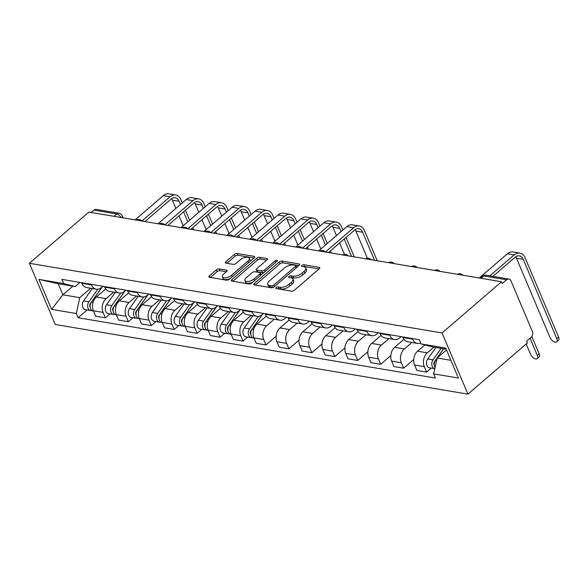 <?xml version="1.0" encoding="UTF-8"?>
<svg xmlns="http://www.w3.org/2000/svg" width="588" height="588" viewBox="0 0 588 588"><rect width="100%" height="100%" fill="white"/><g stroke="black" fill="none" stroke-linecap="round" stroke-linejoin="round"><path stroke-width="0.88" d="M276.139 287.569A1.492 0.676 -22.9 0 0 275.772 288.318A1.492 0.676 -22.9 0 0 276.176 288.568L291.516 291.163A2.131 0.963 -22.9 0 0 294.345 290.215L319.247 268.775A2.131 0.963 -22.9 0 0 319.762 267.702A2.131 0.963 -22.9 0 0 319.181 267.342L303.849 264.754A1.492 0.676 -22.9 0 0 301.864 265.416A1.492 0.676 -22.9 0 0 301.504 266.166A1.492 0.676 -22.9 0 0 301.909 266.423L303.893 266.754A6.821 3.087 -22.9 0 1 305.753 267.907A6.821 3.087 -22.9 0 1 304.084 271.347L302.011 273.133A6.821 3.087 -22.9 0 1 292.964 276.162L290.979 275.831A1.492 0.676 -22.9 0 0 289.002 276.492A1.492 0.676 -22.9 0 0 288.635 277.242A1.492 0.676 -22.9 0 0 289.046 277.492L291.031 277.83A6.821 3.087 -22.9 0 1 292.883 278.984A6.821 3.087 -22.9 0 1 291.222 282.424L289.149 284.21A6.821 3.087 -22.9 0 1 280.101 287.238L278.117 286.9A1.492 0.676 -22.9 0 0 276.139 287.569M219.206 268.907A2.131 0.963 -22.9 0 0 216.377 269.855L209.387 275.868A2.131 0.963 -22.9 0 0 208.872 276.941A2.131 0.963 -22.9 0 0 209.453 277.308L226.483 280.182A2.131 0.963 -22.9 0 0 229.313 279.234L254.214 257.801A2.131 0.963 -22.9 0 0 254.729 256.721A2.131 0.963 -22.9 0 0 254.148 256.361L237.118 253.487A2.131 0.963 -22.9 0 0 234.289 254.435L225.851 261.697A2.131 0.963 -22.9 0 0 225.329 262.77A2.131 0.963 -22.9 0 0 225.91 263.13L233.201 264.365A2.131 0.963 -22.9 0 0 236.031 263.417L240.213 259.815A5.704 2.58 -22.9 0 1 245.593 257.338A5.704 2.58 -22.9 0 1 249.327 258.25A5.704 2.58 -22.9 0 1 247.938 261.116L231.547 275.228A5.704 2.58 -22.9 0 1 226.167 277.705A5.704 2.58 -22.9 0 1 222.426 276.801A5.704 2.58 -22.9 0 1 223.822 273.927L226.556 271.575A2.131 0.963 -22.9 0 0 227.071 270.502A2.131 0.963 -22.9 0 0 226.49 270.142L219.206 268.907L219.956 270.693A2.131 0.963 -22.9 0 0 217.126 271.641L210.372 277.462M29.4 263.284L88.876 212.084L501.542 281.755L442.066 332.955L29.4 263.284L55.25 324.488L467.923 394.151L527.392 342.951L526.642 341.165L531.008 337.409A4.344 3.16 99.6 0 0 532.324 331.411L510.994 280.917A4.344 3.16 99.6 0 0 508.899 279.057A4.344 3.16 99.6 0 0 506.665 279.778L483.873 275.926A4.344 2.242 -130.7 0 0 482.542 276.206L480.271 278.161M254.288 283.453A2.131 0.963 -22.9 0 0 253.766 284.526A2.131 0.963 -22.9 0 0 254.347 284.886L271.377 287.76A2.131 0.963 -22.9 0 0 274.206 286.812L299.108 265.379A2.131 0.963 -22.9 0 0 299.63 264.306A2.131 0.963 -22.9 0 0 299.049 263.939L282.012 261.065A2.131 0.963 -22.9 0 0 279.182 262.013L254.288 283.453L254.935 284.982M248.93 283.967L231.9 281.093A2.131 0.963 -22.9 0 1 231.319 280.733A2.131 0.963 -22.9 0 1 231.834 279.66L256.736 258.228A2.131 0.963 -22.9 0 1 259.565 257.279L266.856 258.507A2.131 0.963 -22.9 0 1 267.437 258.867A2.131 0.963 -22.9 0 1 266.915 259.94L256.816 268.635A2.131 0.963 -22.9 0 0 256.294 269.708A2.131 0.963 -22.9 0 0 256.875 270.068L261.711 270.884A2.131 0.963 -22.9 0 0 264.541 269.936L275.052 260.888A1.492 0.676 -22.9 0 1 276.463 260.241A1.492 0.676 -22.9 0 1 277.44 260.477A1.492 0.676 -22.9 0 1 277.073 261.226L251.76 283.026A2.131 0.963 -22.9 0 1 248.93 283.967M91.236 212.481L93.999 210.107A4.344 3.16 -80.4 0 1 96.226 209.394L119.026 213.238A4.344 3.16 99.6 0 0 116.791 213.959L93.999 210.107M501.542 281.755L502.299 283.534L506.665 279.778M442.066 332.955L467.923 394.151M420.648 343.024A9.989 7.262 -80.4 0 1 417.495 343.421A9.989 7.262 -80.4 0 1 412.673 339.151L412.423 338.548M424.889 344.921L417.59 351.198A9.989 7.262 99.6 0 0 414.577 364.986L424.286 366.625A9.989 7.262 -80.4 0 1 427.3 352.837L433.893 347.163M424.286 366.625L426.579 372.072L431.195 368.095M402.714 336.917L402.971 337.512A9.989 7.262 99.6 0 0 407.793 341.782L417.495 343.421M414.577 364.986L416.877 370.433L426.579 372.072M401.141 336.645L399.686 337.902A9.989 7.262 -80.4 0 1 394.555 339.548A9.989 7.262 -80.4 0 1 389.734 335.278L389.484 334.682M413.739 359.496L403.64 368.198L401.339 362.752A9.989 7.262 -80.4 0 1 404.353 348.963L411.894 342.473M379.775 333.043L380.024 333.639A9.989 7.262 99.6 0 0 384.846 337.909L394.555 339.548M403.978 339.298L394.651 347.324A9.989 7.262 99.6 0 0 391.637 361.113L393.931 366.559L403.64 368.198M378.202 332.771L376.739 334.028A9.989 7.262 -80.4 0 1 371.609 335.674A9.989 7.262 -80.4 0 1 366.794 331.404L366.537 330.809M390.8 355.622L380.693 364.325L378.4 358.878A9.989 7.262 -80.4 0 1 381.414 345.09L388.955 338.6M356.835 329.17L357.085 329.765A9.989 7.262 99.6 0 0 361.907 334.035L371.609 335.674M381.031 335.425L371.704 343.451A9.989 7.262 99.6 0 0 368.691 357.239L370.991 362.686L380.693 364.325M355.255 328.898L353.8 330.155A9.989 7.262 -80.4 0 1 348.669 331.801A9.989 7.262 -80.4 0 1 343.848 327.531L343.598 326.935M367.86 351.749L357.754 360.451L355.453 355.005A9.989 7.262 -80.4 0 1 358.474 341.216L366.008 334.726M333.888 325.296L334.146 325.892A9.989 7.262 99.6 0 0 338.96 330.162L348.669 331.801M358.092 331.551L348.765 339.577A9.989 7.262 99.6 0 0 345.751 353.366L348.045 358.812L357.754 360.451M332.316 325.024L330.853 326.281A9.989 7.262 -80.4 0 1 325.723 327.928A9.989 7.262 -80.4 0 1 320.908 323.657L320.651 323.062M344.913 347.883L334.815 356.578L332.514 351.132A9.989 7.262 -80.4 0 1 335.527 337.343L343.069 330.853M310.949 321.423L311.199 322.018A9.989 7.262 99.6 0 0 316.021 326.289L325.723 327.928M335.153 327.678L325.825 335.704A9.989 7.262 99.6 0 0 322.805 349.493L325.105 354.939L334.815 356.578M309.376 321.158L307.914 322.408A9.989 7.262 -80.4 0 1 302.783 324.054A9.989 7.262 -80.4 0 1 297.962 319.784L297.712 319.188M321.974 344.009L311.868 352.704L309.567 347.258A9.989 7.262 -80.4 0 1 312.588 333.469L320.129 326.979M288.002 317.549L288.26 318.145A9.989 7.262 99.6 0 0 293.074 322.415L302.783 324.054M312.206 323.804L302.879 331.838A9.989 7.262 99.6 0 0 299.865 345.626L302.166 351.065L311.868 352.704M286.429 317.285L284.974 318.534A9.989 7.262 -80.4 0 1 279.844 320.181A9.989 7.262 -80.4 0 1 275.022 315.91L274.772 315.315M299.027 340.136L288.928 348.831L286.628 343.385A9.989 7.262 -80.4 0 1 289.641 329.596L297.183 323.106M265.063 313.676L265.313 314.271A9.989 7.262 99.6 0 0 270.135 318.542L279.844 320.181M289.267 319.931L279.939 327.964A9.989 7.262 99.6 0 0 276.919 341.753L279.219 347.192L288.928 348.831M263.49 313.411L262.027 314.661A9.989 7.262 -80.4 0 1 256.897 316.307A9.989 7.262 -80.4 0 1 252.076 312.037L251.826 311.442M276.088 336.262L265.982 344.958L263.689 339.519A9.989 7.262 -80.4 0 1 266.702 325.73L274.243 319.233M242.124 309.803L242.374 310.398A9.989 7.262 99.6 0 0 247.195 314.668L256.897 316.307M266.32 316.057L256.993 324.091A9.989 7.262 99.6 0 0 253.979 337.88L256.28 343.319L265.982 344.958M240.543 309.538L239.088 310.787A9.989 7.262 -80.4 0 1 233.958 312.434A9.989 7.262 -80.4 0 1 229.136 308.163L228.886 307.568M247.658 337.108L243.042 341.084L240.742 335.645A9.989 7.262 -80.4 0 1 243.763 321.856L251.296 315.359M219.177 305.929L219.427 306.524A9.989 7.262 99.6 0 0 224.249 310.795L233.958 312.434M243.381 312.184L234.053 320.217A9.989 7.262 99.6 0 0 231.04 334.006L233.333 339.445L243.042 341.084M217.604 305.664L216.141 306.921A9.989 7.262 -80.4 0 1 211.011 308.56A9.989 7.262 -80.4 0 1 206.197 304.29L205.94 303.695M224.712 333.242L220.103 337.211L217.803 331.772A9.989 7.262 -80.4 0 1 220.816 317.983L228.357 311.493M196.238 302.056L196.488 302.651A9.989 7.262 99.6 0 0 201.309 306.921L211.011 308.56M220.434 308.31L211.114 316.344A9.989 7.262 99.6 0 0 208.093 330.133L210.394 335.572L220.103 337.211M194.657 301.791L193.202 303.048A9.989 7.262 -80.4 0 1 188.072 304.687A9.989 7.262 -80.4 0 1 183.25 300.417L183 299.821M201.772 329.368L197.156 333.337L194.856 327.898A9.989 7.262 -80.4 0 1 197.877 314.11L205.418 307.62M173.291 298.182L173.548 298.777A9.989 7.262 99.6 0 0 178.362 303.048L188.072 304.687M197.494 304.437L188.167 312.471A9.989 7.262 99.6 0 0 185.154 326.259L187.454 331.698L197.156 333.337M171.718 297.918L170.263 299.174A9.989 7.262 -80.4 0 1 165.132 300.813A9.989 7.262 -80.4 0 1 160.311 296.543L160.054 295.948M178.833 325.495L174.217 329.464L171.917 324.025A9.989 7.262 -80.4 0 1 174.93 310.236L182.471 303.746M150.352 294.309L150.601 294.904A9.989 7.262 99.6 0 0 155.423 299.174L165.132 300.813M174.555 300.564L165.228 308.597A9.989 7.262 99.6 0 0 162.207 322.386L164.508 327.825L174.217 329.464M148.779 294.044L147.316 295.301A9.989 7.262 -80.4 0 1 142.186 296.94A9.989 7.262 -80.4 0 1 137.364 292.67L137.114 292.074M155.886 321.621L151.27 325.59L148.977 320.151A9.989 7.262 -80.4 0 1 151.991 306.363L159.532 299.873M127.405 290.435L127.662 291.031A9.989 7.262 99.6 0 0 132.484 295.301L142.186 296.94M151.608 296.69L142.281 304.724A9.989 7.262 99.6 0 0 139.268 318.512L141.568 323.951L151.27 325.59M125.832 290.171L124.377 291.428A9.989 7.262 -80.4 0 1 119.246 293.067A9.989 7.262 -80.4 0 1 114.425 288.796L114.175 288.201M132.947 317.748L128.331 321.717L126.03 316.278A9.989 7.262 -80.4 0 1 129.051 302.489L136.585 295.999M104.466 286.562L104.715 287.157A9.989 7.262 99.6 0 0 109.537 291.428L119.246 293.067M128.669 292.817L119.342 300.85A9.989 7.262 99.6 0 0 116.328 314.639L118.622 320.078L128.331 321.717M102.893 286.297L101.43 287.554A9.989 7.262 -80.4 0 1 96.3 289.193A9.989 7.262 -80.4 0 1 91.485 284.923L91.228 284.327M110 313.874L105.392 317.843L103.091 312.404A9.989 7.262 -80.4 0 1 106.105 298.616L113.646 292.126M81.526 282.688L81.776 283.284A9.989 7.262 99.6 0 0 86.598 287.554L96.3 289.193M105.722 288.951L96.395 296.977A9.989 7.262 99.6 0 0 93.382 310.765L95.682 316.204L105.392 317.843M446.219 349.243L432.481 346.92L421.015 343.899L419.244 339.702L61.872 279.374L63.644 283.563L75.11 286.591L58.197 283.732L62.865 294.801L79.777 297.653L90.699 288.252M446.512 349.934L437.156 357.982L450.893 360.304M421.015 343.899L445.726 348.067L458.383 378.04L433.679 373.872L437.156 357.982M79.777 297.653L76.308 313.536L78.079 317.733L435.451 378.062L433.679 373.872M76.308 313.536L51.597 309.369L38.933 279.396L63.644 283.563M72.846 286.209L62.865 294.801L51.597 309.369M79.946 282.424L75.11 286.591M87.061 310.001L78.079 317.733M58.197 283.732L38.933 279.396M277.786 288.84A1.492 0.676 -22.9 0 1 278.866 288.686L280.851 289.024A6.821 3.087 -22.9 0 0 289.899 285.988L289.149 284.21M292.883 278.984L293.64 280.77A6.821 3.087 -22.9 0 1 291.979 284.202L289.899 285.988M305.753 267.907L306.502 269.694A6.821 3.087 -22.9 0 1 304.841 273.133L302.769 274.919A6.821 3.087 -22.9 0 1 293.721 277.948L291.736 277.609A1.492 0.676 -22.9 0 0 290.648 277.764M319.019 268.973L304.599 266.533A1.492 0.676 -22.9 0 0 303.518 266.687M298.88 265.57L282.769 262.851A2.131 0.963 -22.9 0 0 279.939 263.799L255.266 285.04M271.729 285.827A1.492 0.676 -22.9 0 0 273.707 285.165L295.566 266.342A1.492 0.676 -22.9 0 0 295.926 265.592A1.492 0.676 -22.9 0 0 295.521 265.342L293.427 264.99A6.821 3.087 -22.9 0 0 284.379 268.018L269.444 280.88A6.821 3.087 -22.9 0 0 267.775 284.313A6.821 3.087 -22.9 0 0 269.635 285.474L271.729 285.827L272.479 287.606A1.492 0.676 -22.9 0 0 272.67 287.628M296.705 267.444A1.492 0.676 -22.9 0 0 296.683 267.378L295.926 265.592M267.775 284.313L268.532 286.099A6.821 3.087 -22.9 0 0 270.384 287.253L269.635 285.474M272.479 287.606L270.384 287.253M232.819 281.248L257.493 260.006L256.736 258.228M266.687 260.139L260.315 259.058A2.131 0.963 -22.9 0 0 257.493 260.006M256.294 269.708L257.052 271.494A2.131 0.963 -22.9 0 0 257.632 271.854L262.469 272.67A2.131 0.963 -22.9 0 0 264.056 272.435M246.335 277.654A5.704 2.58 -22.9 0 0 244.946 280.527A5.704 2.58 -22.9 0 0 248.68 281.439A5.704 2.58 -22.9 0 0 254.06 278.962L259.837 273.986A2.131 0.963 -22.9 0 0 260.359 272.913A2.131 0.963 -22.9 0 0 259.778 272.553L254.942 271.737A2.131 0.963 -22.9 0 0 252.112 272.685L246.335 277.654M244.946 280.527L245.696 282.314A5.704 2.58 -22.9 0 0 252.95 281.997M261.138 274.949A2.131 0.963 -22.9 0 0 261.109 274.699L260.359 272.913M226.329 271.766L219.956 270.693M222.426 276.801L223.183 278.58A5.704 2.58 -22.9 0 0 230.43 278.271M249.871 261.535A5.704 2.58 -22.9 0 0 250.084 260.028L249.327 258.25M253.987 257.992L237.868 255.273A2.131 0.963 -22.9 0 0 235.046 256.221L226.828 263.292M531.817 336.468L539.152 353.829A4.998 2.58 49.3 0 1 539.027 357.041L537.197 358.621A4.998 2.58 -130.7 0 0 537.322 355.409L530.06 338.225M526.209 343.973L530.552 354.263A4.998 2.58 -130.7 0 0 533.808 358.143A4.998 2.58 -130.7 0 0 537.197 358.621M443.572 348.794L434.451 361.679A2.609 1.896 99.6 0 0 434.334 365.273M441.147 348.383L433.025 359.856A5.432 3.947 99.6 0 0 431.901 365.28A5.432 3.947 99.6 0 0 434.804 368.705L429.571 367.823A5.432 3.947 99.6 0 1 426.616 364.42A5.432 3.947 99.6 0 1 427.726 358.959L435.855 347.493M434.775 361.686L434.142 362.23M443.646 348.809L435.524 360.282A5.432 3.947 99.6 0 0 435.076 367.471M489.841 275.846L514.177 254.891A10.966 7.975 -80.4 0 1 519.807 253.09A10.966 7.975 -80.4 0 1 525.099 257.779L558.6 337.086A4.998 2.58 49.3 0 1 558.475 340.298L556.645 341.878A4.998 2.58 -130.7 0 0 556.77 338.666L523.269 259.352A8.144 5.924 99.6 0 0 519.336 255.876A8.144 5.924 99.6 0 0 515.154 257.213L492.913 276.36M515.705 256.787A8.144 5.924 99.6 0 1 516.499 258.213L550 337.519A4.998 2.58 -130.7 0 0 553.257 341.4A4.998 2.58 -130.7 0 0 556.645 341.878M479.257 277.992L507.407 253.751A10.966 7.975 -80.4 0 1 513.045 251.943L519.807 253.09M262.63 314.146L250.914 330.691A2.609 1.896 99.6 0 0 250.797 334.293M258.353 316.351L249.481 328.868A5.432 3.947 99.6 0 0 248.371 334.329A5.432 3.947 99.6 0 0 251.326 337.733A5.432 3.947 99.6 0 0 252.619 337.659M252.928 315.638L244.189 327.979A5.432 3.947 99.6 0 0 243.079 333.44A5.432 3.947 99.6 0 0 246.034 336.836L251.326 337.733M251.23 330.706L250.606 331.242M262.836 313.97L251.987 329.295A5.432 3.947 99.6 0 0 250.87 334.756A5.432 3.947 99.6 0 0 253.825 338.151L254.119 338.203M239.684 310.273L227.968 326.818A2.609 1.896 99.6 0 0 227.85 330.419M235.406 312.478L226.542 324.995A5.432 3.947 99.6 0 0 225.432 330.456A5.432 3.947 99.6 0 0 228.379 333.859A5.432 3.947 99.6 0 0 229.68 333.786M229.989 311.765L221.25 324.106A5.432 3.947 99.6 0 0 220.132 329.567A5.432 3.947 99.6 0 0 223.087 332.962L228.379 333.859M228.291 326.832L227.659 327.369M239.889 310.096L229.041 325.421A5.432 3.947 99.6 0 0 227.931 330.882A5.432 3.947 99.6 0 0 230.886 334.278L231.172 334.329M216.744 306.407L205.028 322.944A2.609 1.896 99.6 0 0 204.911 326.546M212.466 308.604L203.602 321.121A5.432 3.947 99.6 0 0 202.485 326.583A5.432 3.947 99.6 0 0 205.44 329.986A5.432 3.947 99.6 0 0 206.741 329.912M207.042 307.891L198.303 320.232A5.432 3.947 99.6 0 0 197.193 325.693A5.432 3.947 99.6 0 0 200.148 329.089L205.44 329.986M205.352 322.959L204.72 323.496M216.95 306.223L206.101 321.548A5.432 3.947 99.6 0 0 204.991 327.009A5.432 3.947 99.6 0 0 207.939 330.405L208.233 330.456M193.797 302.533L182.082 319.078A2.609 1.896 99.6 0 0 181.964 322.672M189.52 304.731L180.656 317.255A5.432 3.947 99.6 0 0 179.546 322.709A5.432 3.947 99.6 0 0 182.501 326.112A5.432 3.947 99.6 0 0 183.794 326.039M184.103 304.018L175.364 316.359A5.432 3.947 99.6 0 0 174.254 321.82A5.432 3.947 99.6 0 0 177.201 325.215L182.501 326.112M182.405 319.086L181.773 319.622M194.011 302.35L183.155 317.674A5.432 3.947 99.6 0 0 182.045 323.135A5.432 3.947 99.6 0 0 184.999 326.531L185.293 326.583M170.858 298.66L159.142 315.205A2.609 1.896 99.6 0 0 159.025 318.799M166.58 300.858L157.716 313.382A5.432 3.947 99.6 0 0 156.606 318.836A5.432 3.947 99.6 0 0 159.554 322.239A5.432 3.947 99.6 0 0 160.855 322.165M161.156 300.145L152.417 312.485A5.432 3.947 99.6 0 0 151.307 317.946A5.432 3.947 99.6 0 0 154.262 321.342L159.554 322.239M159.466 315.212L158.833 315.756M171.064 298.476L160.215 313.801A5.432 3.947 99.6 0 0 159.105 319.262A5.432 3.947 99.6 0 0 162.053 322.658L162.347 322.709M374.527 260.308L362.671 232.238A8.144 5.924 99.6 0 0 358.739 228.761A8.144 5.924 99.6 0 0 354.557 230.099L328.494 252.539M325.421 252.017L353.579 227.784A10.966 7.975 -80.4 0 1 359.209 225.976A10.966 7.975 -80.4 0 1 364.501 230.665L377.217 260.763M318.659 250.878L346.81 226.637A10.966 7.975 -80.4 0 1 352.447 224.836L359.209 225.976M367.368 258.242L355.902 231.099A8.144 5.924 99.6 0 0 355.108 229.673M341.084 231.576L339.724 228.364A8.144 5.924 99.6 0 0 335.799 224.888A8.144 5.924 99.6 0 0 331.617 226.226L305.554 248.665M302.482 248.143L330.632 223.91A10.966 7.975 -80.4 0 1 336.27 222.102A10.966 7.975 -80.4 0 1 341.562 226.792L342.914 229.996M295.713 247.004L323.87 222.764A10.966 7.975 -80.4 0 1 329.5 220.963L336.27 222.102M346.053 237.427L354.27 256.89M344.428 254.369L339.614 242.969M336.476 235.538L332.962 227.225A8.144 5.924 99.6 0 0 332.161 225.799M351.58 256.434L344.215 239M318.137 227.703L316.785 224.498A8.144 5.924 99.6 0 0 312.853 221.014A8.144 5.924 99.6 0 0 308.671 222.352L282.608 244.792M279.535 244.27L307.693 220.037A10.966 7.975 -80.4 0 1 313.323 218.229A10.966 7.975 -80.4 0 1 318.615 222.918L319.968 226.123M272.773 243.131L300.931 218.89A10.966 7.975 -80.4 0 1 306.561 217.09L313.323 218.229M323.106 233.554L327.288 243.447M330.427 250.878L331.331 253.016M320.85 248.989L316.667 239.096M313.529 231.665L310.023 223.352A8.144 5.924 99.6 0 0 309.222 221.926M325.458 245.027L321.276 235.126M295.198 223.83L293.846 220.625A8.144 5.924 99.6 0 0 289.913 217.141A8.144 5.924 99.6 0 0 285.731 218.479L259.668 240.918M256.596 240.396L284.754 216.163A10.966 7.975 -80.4 0 1 290.384 214.355A10.966 7.975 -80.4 0 1 295.676 219.045L297.028 222.249M249.826 239.257L277.984 215.017A10.966 7.975 -80.4 0 1 283.614 213.216L290.384 214.355M300.167 229.68L304.349 239.573M307.487 247.004L308.391 249.143M297.91 245.115L293.728 235.222M290.59 227.791L287.076 219.478A8.144 5.924 99.6 0 0 286.282 218.052M302.511 241.154L298.337 231.253M272.251 219.956L270.899 216.751A8.144 5.924 99.6 0 0 266.974 213.268A8.144 5.924 99.6 0 0 262.792 214.605L236.721 237.045M233.649 236.523L261.807 212.29A10.966 7.975 -80.4 0 1 267.437 210.482A10.966 7.975 -80.4 0 1 272.729 215.171L274.089 218.376M226.887 235.384L255.045 211.143A10.966 7.975 -80.4 0 1 260.675 209.343L267.437 210.482M277.22 225.807L281.402 235.7M284.541 243.131L285.445 245.269M274.964 241.242L270.781 231.349M267.643 223.918L264.137 215.605A8.144 5.924 99.6 0 0 263.336 214.179M279.572 237.28L275.39 227.38M249.312 216.083L247.96 212.878A8.144 5.924 99.6 0 0 244.027 209.394A8.144 5.924 99.6 0 0 239.845 210.732L213.782 233.171M210.71 232.657L238.868 208.417A10.966 7.975 -80.4 0 1 244.498 206.609A10.966 7.975 -80.4 0 1 249.79 211.298L251.142 214.502M203.948 231.51L232.098 207.27A10.966 7.975 -80.4 0 1 237.736 205.469L244.498 206.609M254.281 221.933L258.463 231.826M261.601 239.257L262.505 241.396M252.024 237.368L247.842 227.475M244.704 220.044L241.19 211.731A8.144 5.924 99.6 0 0 240.396 210.306M256.633 233.407L252.45 223.506M147.911 294.786L136.203 311.331A2.609 1.896 99.6 0 0 136.085 314.925M143.634 296.984L134.77 309.509A5.432 3.947 99.6 0 0 133.66 314.962A5.432 3.947 99.6 0 0 136.614 318.365A5.432 3.947 99.6 0 0 137.908 318.292M138.217 296.271L129.478 308.612A5.432 3.947 99.6 0 0 128.368 314.073A5.432 3.947 99.6 0 0 131.322 317.469L136.614 318.365M136.519 311.339L135.894 311.883M148.125 294.603L137.269 309.927A5.432 3.947 99.6 0 0 136.159 315.389A5.432 3.947 99.6 0 0 139.113 318.784L139.407 318.836M226.365 212.209L225.013 209.005A8.144 5.924 99.6 0 0 221.088 205.521A8.144 5.924 99.6 0 0 216.906 206.858L190.843 229.298M187.77 228.783L215.921 204.543A10.966 7.975 -80.4 0 1 221.558 202.735A10.966 7.975 -80.4 0 1 226.85 207.424L228.203 210.629M181.001 227.637L209.159 203.397A10.966 7.975 -80.4 0 1 214.789 201.596L221.558 202.735M231.341 218.06L235.516 227.953M238.654 235.384L239.559 237.523M229.077 233.495L224.903 223.602M221.764 216.171L218.251 207.858A8.144 5.924 99.6 0 0 217.45 206.432M233.686 229.533L229.504 219.633M124.972 290.913L113.256 307.458A2.609 1.896 99.6 0 0 113.139 311.052M120.694 293.111L111.83 305.635A5.432 3.947 99.6 0 0 110.72 311.089A5.432 3.947 99.6 0 0 113.668 314.492A5.432 3.947 99.6 0 0 114.969 314.418M115.27 292.398L106.538 304.738A5.432 3.947 99.6 0 0 105.421 310.199A5.432 3.947 99.6 0 0 108.376 313.595L113.668 314.492M113.58 307.465L112.947 308.009M125.178 290.729L114.329 306.054A5.432 3.947 99.6 0 0 113.219 311.515A5.432 3.947 99.6 0 0 116.174 314.911L116.461 314.962M203.426 208.336L202.074 205.131A8.144 5.924 99.6 0 0 198.141 201.647A8.144 5.924 99.6 0 0 193.959 202.985L167.896 225.424M164.824 224.91L192.982 200.67A10.966 7.975 -80.4 0 1 198.612 198.862A10.966 7.975 -80.4 0 1 203.904 203.551L205.256 206.756M158.062 223.763L186.22 199.523A10.966 7.975 -80.4 0 1 191.85 197.722L198.612 198.862M208.395 214.186L212.577 224.079M215.715 231.51L216.619 233.649M206.138 229.621L201.956 219.728M198.817 212.297L195.304 203.985A8.144 5.924 99.6 0 0 194.51 202.559M210.747 225.66L206.564 215.759M102.033 287.04L90.317 303.584A2.609 1.896 99.6 0 0 90.199 307.179M97.755 289.237L88.891 301.762A5.432 3.947 99.6 0 0 87.774 307.215A5.432 3.947 99.6 0 0 90.728 310.618A5.432 3.947 99.6 0 0 92.029 310.545M92.331 288.524L83.592 300.865A5.432 3.947 99.6 0 0 82.482 306.326A5.432 3.947 99.6 0 0 85.436 309.722L90.728 310.618M90.633 303.592L90.008 304.136M102.238 286.856L91.39 302.181A5.432 3.947 99.6 0 0 90.273 307.642A5.432 3.947 99.6 0 0 93.227 311.037L93.521 311.089M180.487 204.462L179.127 201.258A8.144 5.924 99.6 0 0 175.202 197.774A8.144 5.924 99.6 0 0 171.02 199.111L144.957 221.551M141.884 221.037L170.042 196.796A10.966 7.975 -80.4 0 1 175.672 194.988A10.966 7.975 -80.4 0 1 180.964 199.677L182.317 202.882M135.115 219.89L163.273 195.65A10.966 7.975 -80.4 0 1 168.903 193.849L175.672 194.988M185.455 210.313L189.637 220.206M192.768 227.637L193.68 229.776M183.191 225.748L179.017 215.855M175.878 208.424L172.365 200.111A8.144 5.924 99.6 0 0 171.571 198.693M187.8 221.786L183.625 211.886M116.328 314.639L126.03 316.278M139.268 318.512L148.977 320.151M162.207 322.386L171.917 324.025M185.154 326.259L194.856 327.898M208.093 330.133L217.803 331.772M231.04 334.006L240.742 335.645M253.979 337.88L263.689 339.519M276.919 341.753L286.628 343.385M299.865 345.626L309.567 347.258M322.805 349.493L332.514 351.132M345.751 353.366L355.453 355.005M368.691 357.239L378.4 358.878M391.637 361.113L401.339 362.752M93.382 310.765L103.091 312.404M96.395 296.977L106.105 298.616M119.342 300.85L129.051 302.489M104.715 287.157L114.425 288.796M142.281 304.724L151.991 306.363M127.662 291.031L137.364 292.67M165.228 308.597L174.93 310.236M150.601 294.904L160.311 296.543M188.167 312.471L197.877 314.11M173.548 298.777L183.25 300.417M211.114 316.344L220.816 317.983M196.488 302.651L206.197 304.29M234.053 320.217L243.763 321.856M219.427 306.524L229.136 308.163M256.993 324.091L266.702 325.73M242.374 310.398L252.076 312.037M279.939 327.964L289.641 329.596M265.313 314.271L275.022 315.91M302.879 331.838L312.588 333.469M288.26 318.145L297.962 319.784M325.825 335.704L335.527 337.343M311.199 322.018L320.908 323.657M348.765 339.577L358.474 341.216M334.146 325.892L343.848 327.531M371.704 343.451L381.414 345.09M357.085 329.765L366.794 331.404M394.651 347.324L404.353 348.963M380.024 333.639L389.734 335.278M417.59 351.198L427.3 352.837M402.971 337.512L412.673 339.151M81.776 283.284L91.485 284.923M481.109 278.3L483.873 275.926A4.344 3.16 99.6 0 1 486.1 275.213A4.344 4.344 0 0 0 482.542 276.206M114.035 216.333L116.791 213.959A4.344 2.242 -130.7 0 1 120.996 217.509M119.026 213.238A4.344 4.344 0 0 1 122.304 215.833A4.344 1.962 157.1 0 1 121.657 217.619M280.851 289.024L280.101 287.238M291.979 284.202L291.222 282.424M291.736 277.609L290.979 275.831M293.721 277.948L292.964 276.162M302.769 274.919L302.011 273.133M304.841 273.133L304.084 271.347M304.599 266.533L303.849 264.754M319.622 268.371L319.181 267.342M278.866 288.686L278.117 286.9M279.939 263.799L279.182 262.013M282.769 262.851L282.012 261.065M299.483 264.975L299.049 263.939M274.353 286.687L273.707 285.165M296.205 267.871L295.566 266.342M232.488 281.196L231.834 279.66M260.315 259.058L259.565 257.279M267.29 259.536L266.856 258.507M257.632 271.854L256.875 270.068M262.469 272.67L261.711 270.884M265.181 271.465L264.541 269.936M275.699 262.417L275.052 260.888M254.707 280.483L254.06 278.962M260.484 275.515L259.837 273.986M226.931 271.171L226.49 270.142M232.186 276.757L231.547 275.228M248.584 262.645L247.938 261.116M226.498 263.233L225.851 261.697M235.046 256.221L234.289 254.435M237.868 255.273L237.118 253.487M254.589 257.39L254.148 256.361M210.041 277.404L209.387 275.868M217.126 271.641L216.377 269.855M537.322 355.409L539.152 353.829M433.025 359.856L427.726 358.959M436.612 360.459L435.524 360.282M556.77 338.666L558.6 337.086M507.407 253.751L514.177 254.891M516.499 258.213L523.269 259.352M249.481 328.868L244.189 327.979M253.649 329.574L251.987 329.295M226.542 324.995L221.25 324.106M230.702 325.701L229.041 325.421M203.602 321.121L198.303 320.232M207.762 321.827L206.101 321.548M180.656 317.255L175.364 316.359M184.816 317.954L183.155 317.674M157.716 313.382L152.417 312.485M161.876 314.08L160.215 313.801M346.81 226.637L353.579 227.784M355.902 231.099L362.671 232.238M323.87 222.764L330.632 223.91M332.962 227.225L339.724 228.364M300.931 218.89L307.693 220.037M310.023 223.352L316.785 224.498M277.984 215.017L284.754 216.163M287.076 219.478L293.846 220.625M255.045 211.143L261.807 212.29M264.137 215.605L270.899 216.751M232.098 207.27L238.868 208.417M241.19 211.731L247.96 212.878M134.77 309.509L129.478 308.612M138.937 310.207L137.269 309.927M209.159 203.397L215.921 204.543M218.251 207.858L225.013 209.005M111.83 305.635L106.538 304.738M115.99 306.333L114.329 306.054M186.22 199.523L192.982 200.67M195.304 203.985L202.074 205.131M88.891 301.762L83.592 300.865M93.051 302.46L91.39 302.181M163.273 195.65L170.042 196.796M172.365 200.111L179.127 201.258M462.925 275.235A4.344 4.344 0 0 0 457.42 274.302M439.978 271.362A4.344 4.344 0 0 0 434.473 270.429M417.039 267.489A4.344 4.344 0 0 0 411.534 266.555M394.1 263.615A4.344 4.344 0 0 0 388.595 262.682M371.153 259.742A4.344 4.344 0 0 0 365.648 258.808M348.214 255.868A4.344 4.344 0 0 0 342.708 254.935M325.267 251.995A4.344 4.344 0 0 0 319.762 251.061M302.328 248.121A4.344 4.344 0 0 0 296.822 247.188M279.388 244.248A4.344 4.344 0 0 0 273.876 243.314M256.441 240.374A4.344 4.344 0 0 0 250.936 239.441M233.502 236.501A4.344 4.344 0 0 0 227.997 235.575M210.555 232.627A4.344 4.344 0 0 0 205.05 231.701M187.616 228.754A4.344 4.344 0 0 0 182.111 227.828M164.677 224.881A4.344 4.344 0 0 0 159.164 223.954M141.73 221.007A4.344 4.344 0 0 0 136.225 220.081M122.304 215.833L123.164 217.876M486.1 275.213L508.899 279.057"/></g></svg>
